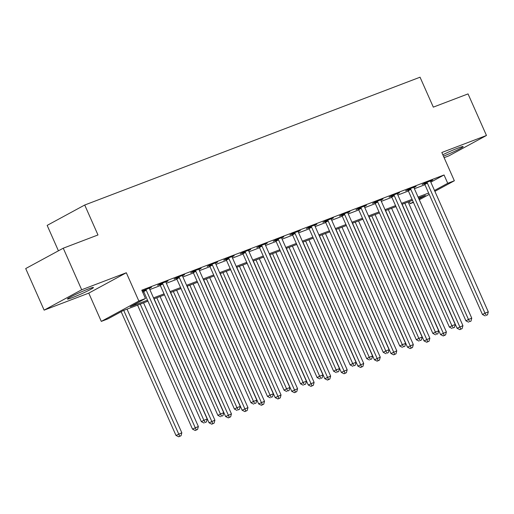 <?xml version="1.0" encoding="UTF-8"?>
<svg xmlns="http://www.w3.org/2000/svg" width="514" height="514" viewBox="0 0 514 514"><rect width="100%" height="100%" fill="white"/><g stroke="black" fill="none" stroke-linecap="round" stroke-linejoin="round"><path stroke-width="0.77" d="M72.513 297.567A14.219 0.925 156.1 0 0 86.352 291.566A14.219 0.925 156.1 0 0 93.432 287.512A14.219 0.925 156.1 0 0 88.344 288.984A14.219 0.925 156.1 0 0 74.511 294.985A14.219 0.925 156.1 0 0 67.43 299.039A14.219 0.925 156.1 0 0 72.513 297.567M443.447 156.172A14.219 0.925 156.1 0 0 456.721 150.326A14.219 0.925 156.1 0 0 463.159 146.58A14.219 0.925 156.1 0 0 458.077 148.051A14.219 0.925 156.1 0 0 442.817 154.746M147.955 301.159L123.135 310.617L107.914 318.873L101.297 321.398L138.851 301.031L145.468 298.505L130.241 306.762L147.518 300.182M88.768 293.121L126.322 272.754L81.681 289.774L63.254 248.198L25.7 268.565L44.127 310.141L88.768 293.121L101.297 321.398M58.423 250.813L47.16 225.389L84.714 205.022L420.047 77.203L433.315 107.137L468.042 93.901L486.462 135.478L441.822 152.497L454.35 180.767L434.876 191.33M444.115 157.676L448.908 155.845L486.462 135.478M413.449 202.413L410.178 203.66L413.262 201.989M409.247 201.559L410.178 203.66M81.681 289.774L44.127 310.141M430.816 182.155L444.051 174.972L141.78 290.192L145.468 298.505M142.712 292.293L143.836 291.862M149.831 289.575L160.368 285.559M166.369 283.272L176.906 279.256M182.907 276.969L193.437 272.953M199.438 270.666L209.975 266.65M215.976 264.363L226.513 260.347M232.508 258.06L243.045 254.044M249.046 251.757L259.583 247.742M265.584 245.454L276.114 241.439M282.115 239.151L292.652 235.136M298.653 232.848L309.19 228.833M315.185 226.546L325.722 222.53M331.723 220.243L342.26 216.227M348.254 213.94L358.791 209.924M364.792 207.637L375.329 203.621M381.33 201.334L391.861 197.318M397.862 195.031L408.399 191.015M414.4 188.728L424.937 184.712M430.501 181.256L432.615 180.112L424.68 183.138L422.142 184.513L424.294 183.691M413.963 187.559L416.077 186.415L408.142 189.441L405.604 190.816L407.756 189.994M397.431 193.862L399.545 192.718L391.604 195.744L389.066 197.119L391.218 196.297M380.893 200.164L383.007 199.021L375.072 202.047L372.534 203.422L374.687 202.6M364.355 206.467L366.469 205.324L358.534 208.35L355.996 209.725L358.149 208.902M347.824 212.77L349.938 211.627L342.003 214.653L339.465 216.028L341.617 215.205M331.286 219.073L333.4 217.93L325.465 220.956L322.927 222.331L325.079 221.508M314.754 225.376L316.868 224.232L308.927 227.259L306.389 228.634L308.541 227.811M298.216 231.679L300.33 230.535L292.395 233.562L289.857 234.937L292.01 234.114M281.678 237.982L283.792 236.838L275.857 239.865L273.319 241.239L275.472 240.417M265.147 244.285L267.261 243.141L259.326 246.167L256.788 247.542L258.94 246.72M248.609 250.588L250.723 249.444L242.788 252.47L240.25 253.845L242.402 253.023M232.077 256.891L234.191 255.747L226.25 258.773L223.712 260.148L225.864 259.326M215.539 263.194L217.653 262.05L209.718 265.076L207.181 266.451L209.333 265.629M199.002 269.497L201.122 268.353L193.18 271.379L190.643 272.754L192.795 271.932M182.47 275.8L184.584 274.656L176.649 277.682L174.111 279.057L176.263 278.235M165.932 282.102L168.046 280.959L160.111 283.985L157.573 285.36L159.725 284.538M149.401 288.405L151.514 287.262L142.166 291.053M142.23 291.207L143.188 290.84M126.322 272.754L138.851 301.031M444.051 174.972L447.733 183.292L454.35 180.767M63.254 248.198L97.981 234.962L84.714 205.022M418.916 198.918L425.406 195.404L418.518 198.025M412.517 200.312L401.98 204.328M395.986 206.615L385.449 210.631M379.448 212.918L368.911 216.934M362.91 219.221L352.379 223.237M346.378 225.524L335.841 229.54M329.84 231.827L319.303 235.842M313.309 238.13L302.772 242.145M296.771 244.433L286.234 248.448M280.233 250.736L269.702 254.751M263.701 257.039L253.164 261.054M247.163 263.341L236.626 267.357M230.632 269.644L220.095 273.66M214.094 275.947L203.557 279.963M197.556 282.25L187.025 286.266M181.024 288.553L170.487 292.569M164.486 294.856L153.949 298.872M429.222 194.395L419.296 199.779M434.497 190.469L447.733 183.292M153.519 297.895L164.056 293.879M170.05 291.592L180.587 287.577M186.588 285.289L197.125 281.274M203.126 278.986L213.657 274.971M219.658 272.683L230.195 268.668M236.196 266.38L246.733 262.365M252.727 260.078L263.264 256.062M269.265 253.775L279.802 249.759M285.803 247.472L296.334 243.456M302.335 241.169L312.872 237.153M318.873 234.866L329.41 230.85M335.404 228.563L345.941 224.547M351.942 222.26L362.479 218.244M368.48 215.957L379.011 211.941M385.012 209.654L395.549 205.639M401.55 203.351L412.087 199.336M418.081 197.048L428.618 193.033M427.359 183.087L424.821 184.462L482.453 314.517L484.991 313.142L427.359 183.087A1.825 1.413 61.5 0 0 426.986 182.502L426.826 182.316M486.18 315.339L487.503 314.831L486.18 315.339L484.991 313.142L488.3 311.882L430.668 181.827A1.825 1.413 61.5 0 1 430.488 181.166L430.462 180.928M424.821 184.462A1.825 1.413 61.5 0 0 424.455 183.877L424.089 183.459M482.453 314.517L485.165 315.892M487.503 314.831L488.3 311.882M402.128 204.27L457.081 328.279L462.928 325.645L408.129 201.983M404.82 203.248L460.807 329.101L459.792 329.647L462.131 328.594L460.807 329.101M462.928 325.645L462.131 328.594M459.792 329.647L457.081 328.279M410.827 189.39L408.289 190.765L465.922 320.82L468.46 319.445L410.827 189.39A1.825 1.413 61.5 0 0 410.455 188.805L410.294 188.619M469.648 321.642L470.972 321.134L469.648 321.642L468.46 319.445L471.762 318.185L414.13 188.13A1.825 1.413 61.5 0 1 413.95 187.469L413.924 187.231M408.289 190.765A1.825 1.413 61.5 0 0 407.917 190.18L407.551 189.762M465.922 320.82L468.633 322.194M470.972 321.134L471.762 318.185M394.289 195.693L391.752 197.068L449.384 327.122L451.922 325.748L394.289 195.693A1.825 1.413 61.5 0 0 393.917 195.108L393.756 194.922M453.11 327.945L454.434 327.437L453.11 327.945L451.922 325.748L455.231 324.488L397.598 194.433A1.825 1.413 61.5 0 1 397.418 193.772L397.393 193.534M391.752 197.068A1.825 1.413 61.5 0 0 391.379 196.483L391.013 196.065M449.384 327.122L452.095 328.497M454.434 327.437L455.231 324.488M377.751 201.996L375.214 203.371L432.852 333.425L435.384 332.05L377.751 201.996A1.825 1.413 61.5 0 0 377.385 201.411L377.225 201.225M436.579 334.248L437.896 333.74L436.579 334.248L435.384 332.05L438.693 330.791L381.06 200.736A1.825 1.413 61.5 0 1 380.88 200.074L380.855 199.837M375.214 203.371A1.825 1.413 61.5 0 0 374.847 202.786L374.481 202.368M432.852 333.425L435.564 334.8M437.896 333.74L438.693 330.791M385.596 210.573L440.543 334.582L446.39 331.948L391.591 208.286M388.288 209.551L444.269 335.404L443.254 335.95L445.593 334.897L444.269 335.404M446.39 331.948L445.593 334.897M443.254 335.95L440.543 334.582M369.058 216.876L424.011 340.885L429.852 338.251L375.059 214.589M371.75 215.854L427.738 341.707L426.723 342.253L429.061 341.2L427.738 341.707M429.852 338.251L429.061 341.2M426.723 342.253L424.011 340.885M352.52 223.179L407.474 347.188L413.32 344.553L358.521 220.892M355.213 222.157L411.2 348.01L410.185 348.556L412.524 347.503L411.2 348.01M413.32 344.553L412.524 347.503M410.185 348.556L407.474 347.188M361.22 208.298L358.682 209.673L416.314 339.728L418.852 338.353L361.22 208.298A1.825 1.413 61.5 0 0 360.847 207.714L360.687 207.527M420.041 340.551L421.364 340.043L420.041 340.551L418.852 338.353L422.161 337.094L364.529 207.039A1.825 1.413 61.5 0 1 364.349 206.377L364.323 206.14M358.682 209.673A1.825 1.413 61.5 0 0 358.309 209.089L357.943 208.671M416.314 339.728L419.026 341.103M421.364 340.043L422.161 337.094M335.989 229.482L390.942 353.491L396.782 350.856L341.99 227.194M338.681 228.46L394.668 354.313L393.653 354.859L395.992 353.805L394.668 354.313M396.782 350.856L395.992 353.805M393.653 354.859L390.942 353.491M344.682 214.601L342.144 215.976L399.776 346.031L402.314 344.656L344.682 214.601A1.825 1.413 61.5 0 0 344.309 214.017L344.149 213.83M403.503 346.854L404.826 346.346L403.503 346.854L402.314 344.656L405.623 343.397L347.991 213.342A1.825 1.413 61.5 0 1 347.811 212.68L347.785 212.443M342.144 215.976A1.825 1.413 61.5 0 0 341.778 215.392L341.412 214.974M399.776 346.031L402.488 347.406M404.826 346.346L405.623 343.397M328.15 220.904L325.613 222.279L383.245 352.334L385.783 350.959L328.15 220.904A1.825 1.413 61.5 0 0 327.778 220.32L327.617 220.133M386.971 353.157L388.295 352.649L386.971 353.157L385.783 350.959L389.085 349.7L331.453 219.645A1.825 1.413 61.5 0 1 331.273 218.983L331.247 218.746M325.613 222.279A1.825 1.413 61.5 0 0 325.24 221.695L324.874 221.277M383.245 352.334L385.956 353.709M388.295 352.649L389.085 349.7M311.612 227.207L309.075 228.582L366.707 358.637L369.245 357.262L311.612 227.207A1.825 1.413 61.5 0 0 311.24 226.623L311.079 226.436M370.433 359.459L371.757 358.952L370.433 359.459L369.245 357.262L372.554 356.003L314.921 225.948A1.825 1.413 61.5 0 1 314.741 225.286L314.716 225.048M309.075 228.582A1.825 1.413 61.5 0 0 308.702 227.998L308.336 227.58M366.707 358.637L369.418 360.012M371.757 358.952L372.554 356.003M295.075 233.51L292.537 234.885L350.175 364.94L352.713 363.565L295.075 233.51A1.825 1.413 61.5 0 0 294.708 232.926L294.548 232.739M353.902 365.762L355.219 365.255L353.902 365.762L352.713 363.565L356.016 362.306L298.383 232.251A1.825 1.413 61.5 0 1 298.204 231.589L298.178 231.351M292.537 234.885A1.825 1.413 61.5 0 0 292.17 234.3L291.804 233.883M350.175 364.94L352.887 366.315M355.219 365.255L356.016 362.306M278.543 239.813L276.005 241.188L333.637 371.243L336.175 369.868L278.543 239.813A1.825 1.413 61.5 0 0 278.17 239.228L278.01 239.042M337.364 372.065L338.687 371.558L337.364 372.065L336.175 369.868L339.484 368.609L281.852 238.554A1.825 1.413 61.5 0 1 281.672 237.892L281.646 237.654M276.005 241.188A1.825 1.413 61.5 0 0 275.632 240.603L275.266 240.186M333.637 371.243L336.349 372.618M338.687 371.558L339.484 368.609M319.451 235.785L374.404 359.794L380.251 357.159L325.452 233.497M322.143 234.763L378.131 360.616L377.115 361.162L379.454 360.108L378.131 360.616M380.251 357.159L379.454 360.108M377.115 361.162L374.404 359.794M302.919 242.088L357.866 366.096L363.713 363.462L308.914 239.8M305.612 241.066L361.593 366.919L360.577 367.465L362.916 366.411L361.593 366.919M363.713 363.462L362.916 366.411M360.577 367.465L357.866 366.096M286.382 248.391L341.335 372.399L347.175 369.765L292.382 246.103M289.074 247.369L345.061 373.222L344.046 373.768L346.385 372.714L345.061 373.222M347.175 369.765L346.385 372.714M344.046 373.768L341.335 372.399M269.844 254.693L324.797 378.702L330.643 376.068L275.845 252.406M272.536 253.672L328.523 379.525L327.508 380.071L329.847 379.017L328.523 379.525M330.643 376.068L329.847 379.017M327.508 380.071L324.797 378.702M253.312 260.996L308.265 385.005L314.105 382.371L259.313 258.709M256.004 259.975L311.992 385.828L310.976 386.374L313.315 385.32L311.992 385.828M314.105 382.371L313.315 385.32M310.976 386.374L308.265 385.005M262.005 246.116L259.467 247.491L317.099 377.546L319.637 376.171L262.005 246.116A1.825 1.413 61.5 0 0 261.639 245.531L261.472 245.345M320.826 378.368L322.149 377.861L320.826 378.368L319.637 376.171L322.946 374.912L265.314 244.857A1.825 1.413 61.5 0 1 265.134 244.195L265.108 243.957M259.467 247.491A1.825 1.413 61.5 0 0 259.101 246.906L258.735 246.489M317.099 377.546L319.811 378.921M322.149 377.861L322.946 374.912M236.774 267.299L291.727 391.308L297.574 388.674L242.775 265.012M239.466 266.278L295.454 392.131L294.438 392.677L296.777 391.623L295.454 392.131M297.574 388.674L296.777 391.623M294.438 392.677L291.727 391.308M245.474 252.419L242.936 253.794L300.568 383.849L303.106 382.474L245.474 252.419A1.825 1.413 61.5 0 0 245.101 251.834L244.94 251.648M304.294 384.671L305.618 384.164L304.294 384.671L303.106 382.474L306.408 381.215L248.776 251.16A1.825 1.413 61.5 0 1 248.596 250.498L248.57 250.26M242.936 253.794A1.825 1.413 61.5 0 0 242.563 253.209L242.197 252.792M300.568 383.849L303.279 385.224M305.618 384.164L306.408 381.215M220.243 273.602L275.189 397.611L281.036 394.977L226.237 271.315M222.935 272.581L278.916 398.434L277.901 398.98L280.239 397.926L278.916 398.434M281.036 394.977L280.239 397.926M277.901 398.98L275.189 397.611M228.936 258.722L226.398 260.097L284.03 390.152L286.568 388.777L228.936 258.722A1.825 1.413 61.5 0 0 228.563 258.137L228.402 257.951M287.756 390.974L289.08 390.467L287.756 390.974L286.568 388.777L289.877 387.517L232.244 257.463A1.825 1.413 61.5 0 1 232.065 256.801L232.039 256.563M226.398 260.097A1.825 1.413 61.5 0 0 226.025 259.512L225.659 259.095M284.03 390.152L286.741 391.527M289.08 390.467L289.877 387.517M203.705 279.905L258.658 403.914L264.504 401.28L209.706 277.618M206.397 278.884L262.384 404.736L261.369 405.283L263.708 404.229L262.384 404.736M264.504 401.28L263.708 404.229M261.369 405.283L258.658 403.914M212.398 265.025L209.866 266.4L267.498 396.455L270.036 395.08L212.398 265.025A1.825 1.413 61.5 0 0 212.031 264.44L211.871 264.254M271.225 397.277L272.542 396.769L271.225 397.277L270.036 395.08L273.339 393.82L215.707 263.766A1.825 1.413 61.5 0 1 215.527 263.104L215.501 262.866M209.866 266.4A1.825 1.413 61.5 0 0 209.494 265.815L209.127 265.397M267.498 396.455L270.21 397.83M272.542 396.769L273.339 393.82M187.167 286.208L242.12 410.217L247.966 407.583L193.168 283.921M189.859 285.186L245.846 411.039L244.831 411.585L247.17 410.532L245.846 411.039M247.966 407.583L247.17 410.532M244.831 411.585L242.12 410.217M195.866 271.328L193.328 272.703L250.96 402.758L253.498 401.383L195.866 271.328A1.825 1.413 61.5 0 0 195.493 270.743L195.333 270.557M254.687 403.58L256.011 403.072L254.687 403.58L253.498 401.383L256.807 400.123L199.175 270.068A1.825 1.413 61.5 0 1 198.995 269.407L198.969 269.169M193.328 272.703A1.825 1.413 61.5 0 0 192.956 272.118L192.589 271.7M250.96 402.758L253.672 404.132M256.011 403.072L256.807 400.123M170.635 292.511L225.588 416.52L231.428 413.886L176.636 290.224M173.327 291.489L229.315 417.342L228.3 417.888L230.638 416.835L229.315 417.342M231.428 413.886L230.638 416.835M228.3 417.888L225.588 416.52M179.328 277.631L176.79 279.006L234.423 409.06L236.96 407.686L179.328 277.631A1.825 1.413 61.5 0 0 178.962 277.046L178.801 276.86M238.149 409.883L239.473 409.375L238.149 409.883L236.96 407.686L240.269 406.426L182.637 276.371A1.825 1.413 61.5 0 1 182.457 275.71L182.431 275.472M176.79 279.006A1.825 1.413 61.5 0 0 176.424 278.421L176.058 278.003M234.423 409.06L237.134 410.435M239.473 409.375L240.269 406.426M154.097 298.814L209.05 422.823L214.897 420.189L160.098 296.527M156.789 297.792L212.777 423.645L211.762 424.191L214.1 423.138L212.777 423.645M214.897 420.189L214.1 423.138M211.762 424.191L209.05 422.823M162.797 283.934L160.259 285.309L217.891 415.363L220.429 413.988L162.797 283.934A1.825 1.413 61.5 0 0 162.424 283.349L162.263 283.163M221.618 416.186L222.941 415.678L221.618 416.186L220.429 413.988L223.731 412.729L166.099 282.674A1.825 1.413 61.5 0 1 165.919 282.013L165.893 281.775M160.259 285.309A1.825 1.413 61.5 0 0 159.886 284.724L159.52 284.306M217.891 415.363L220.602 416.738M222.941 415.678L223.731 412.729M146.259 290.237L143.721 291.611L201.353 421.666L203.891 420.291L146.259 290.237A1.825 1.413 61.5 0 0 145.886 289.652L145.725 289.466M205.08 422.489L206.403 421.981L205.08 422.489L203.891 420.291L207.2 419.032L149.568 288.977A1.825 1.413 61.5 0 1 149.388 288.315L149.362 288.078M143.721 291.611A1.825 1.413 61.5 0 0 143.348 291.027L142.988 290.609M201.353 421.666L204.064 423.041M206.403 421.981L207.2 419.032M137.566 305.117L192.512 429.126L198.359 426.491L143.56 302.83M140.258 304.095L196.239 429.948L195.224 430.494L197.562 429.441L196.239 429.948M198.359 426.491L197.562 429.441M195.224 430.494L192.512 429.126M121.15 311.696L175.981 435.429L181.827 432.794L127.029 309.132M123.72 310.398L179.707 436.251L178.692 436.797L181.031 435.743L179.707 436.251M181.827 432.794L181.031 435.743M178.692 436.797L175.981 435.429M426.986 182.502L424.455 183.877M410.455 188.805L407.917 190.18M393.917 195.108L391.379 196.483M377.385 201.411L374.847 202.786M360.847 207.714L358.309 209.089M344.309 214.017L341.778 215.392M327.778 220.32L325.24 221.695M311.24 226.623L308.702 227.998M294.708 232.926L292.17 234.3M278.17 239.228L275.632 240.603M261.639 245.531L259.101 246.906M245.101 251.834L242.563 253.209M228.563 258.137L226.025 259.512M212.031 264.44L209.494 265.815M195.493 270.743L192.956 272.118M178.962 277.046L176.424 278.421M162.424 283.349L159.886 284.724M145.886 289.652L143.348 291.027"/></g></svg>
